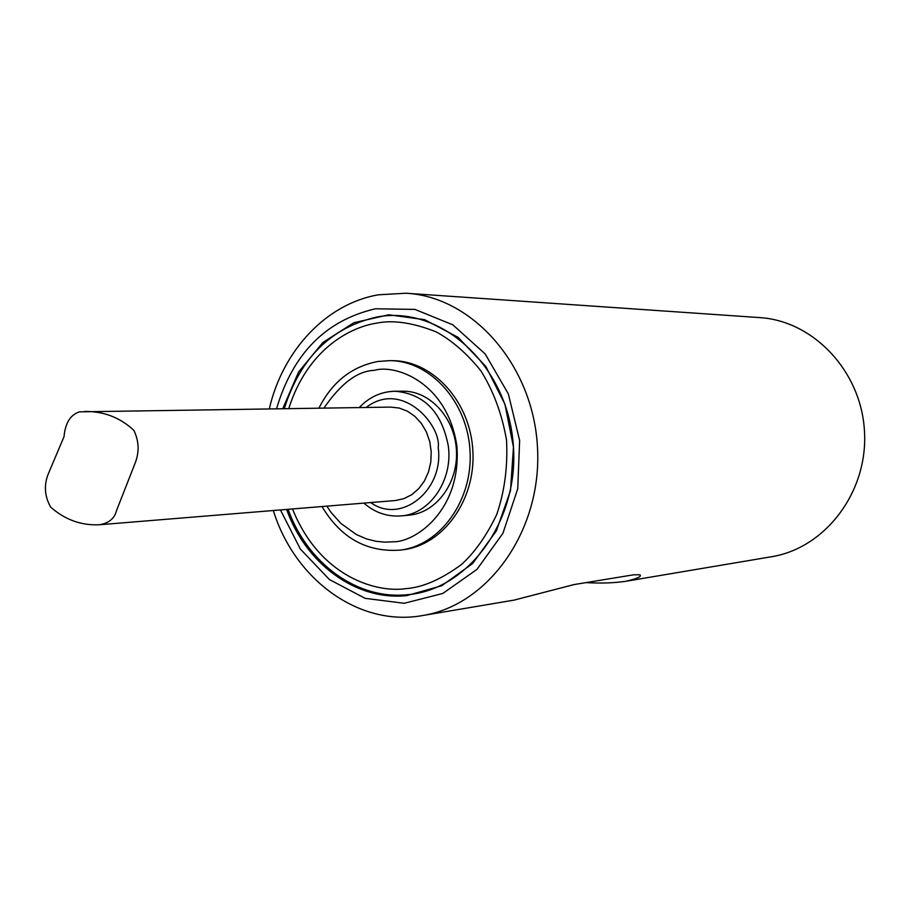 <?xml version="1.0" encoding="UTF-8"?>
<svg xmlns="http://www.w3.org/2000/svg" width="910" height="910" viewBox="0 0 910 910"><rect width="100%" height="100%" fill="white"/><g stroke="black" fill="none" stroke-linecap="round" stroke-linejoin="round"><path stroke-width="1.36" d="M269.326 408.817C282.68 350.612 326.133 303.747 378.446 294.795L405.985 293.236C472.688 296.649 533.453 365.49 537.491 447.595C542.212 529.665 489.114 604.752 423.173 615.444L513.991 600.134L574.085 584.561L633.61 574.801L639.889 574.801C641.971 576.474 637.296 578.635 625.864 581.285L771.839 556.681C825.427 547.877 867.992 492.026 864.5 431.738C861.554 371.405 813.301 320.502 759.088 317.556L407.305 293.327M423.173 615.444C359.382 627.377 294.567 579.715 273.33 510.521M625.864 581.285C614.057 583.026 600.782 583.469 586.017 582.605M276.549 408.715C292.918 353.58 325.882 320.263 375.455 308.786L414.926 309.4L452.85 324.847L485.189 353.956L508.349 393.905L519.633 440.52L517.745 488.75L502.923 533.294L476.942 569.421L442.783 593.468L404.188 603.296L365.137 598.348L329.443 579.556L300.368 549.06L280.439 509.941M286.616 509.429C305.783 563.665 355.878 600.964 406.713 595.629L441.668 585.767L472.574 563.574L496.348 530.905L510.487 490.752L513.456 447.06L504.925 404.176L485.781 366.377L458.071 337.337L424.629 319.672L388.752 314.78L353.808 322.743L322.879 342.49L298.571 372.031L282.794 408.624M284.273 408.601C300.266 357.914 331.206 327.373 377.104 316.976C438.984 305.282 504.663 362.169 512.785 439.439C521.828 516.584 470.311 589.748 407.373 594.708C356.936 600.02 307.205 563.097 288.083 509.316M322.003 506.529C340.704 537.867 366.673 552.404 399.899 550.129L402.823 549.788C443.056 545.249 475.748 500.272 472.882 451.11C470.493 401.924 433.217 360.792 392.733 360.69L390.561 360.644M409.341 515.151C436.299 512.751 458.322 482.994 456.445 450.473C454.92 417.917 429.929 390.697 402.868 391.209L394.963 391.232C424.208 393.746 442.021 412.185 448.402 446.548C452.805 480.56 429.85 513.9 401.481 515.879L409.341 515.151M366.184 407.441C402.686 379.368 441.68 426.062 438.21 447.629C444.262 490.058 401.117 524.888 370.745 502.548M99.463 524.751L395.463 500.523L403.915 498.657L411.798 494.642L418.736 488.647L424.401 480.969L428.485 471.96L430.805 462.052L431.226 451.758L429.736 441.555L426.403 431.966L421.398 423.446L414.971 416.416L407.441 411.195L399.183 408.044L390.583 407.1L79.557 411.843C70.468 414.687 65.292 422.957 64.03 436.663L48.765 472.745C43.737 484.416 44.362 495.87 50.642 507.109C65.008 519.758 81.286 525.639 99.463 524.751C108.859 523.136 114.501 518.529 116.389 510.931L134.646 464.384C139.492 452.679 139.219 441.327 133.804 430.316C120.291 417.61 103.922 411.309 84.721 411.422M288.766 408.533C307.614 349.008 350.532 326.963 377.002 323.073C393.427 319.797 413.174 322.754 436.243 331.923C451.861 340.397 466.693 353.308 480.764 370.666C493.425 390.868 502.013 414.039 506.54 440.201C507.86 466.819 504.572 491.639 496.667 514.662C486.77 535.319 475.145 551.858 461.768 564.28C441.27 579.363 422.672 587.485 405.951 588.622C376.842 593.002 319.967 577.361 292.497 508.952M323.994 408.044C340.852 383.451 357.607 370.893 374.26 370.37C395.395 363.898 447.515 382.223 456.9 446.162C461.677 510.749 414.903 542.531 392.915 541.791L384.93 542.144L376.08 541.302L366.48 538.902L356.31 534.511L340.829 523.375L331.183 512.558L326.815 506.142M388.707 391.721L394.963 391.232C381.176 391.596 369.278 397.033 359.268 407.543M399.24 550.209L399.99 550.129C440.247 545.522 472.927 500.466 470.049 451.224C467.649 401.958 430.35 360.758 389.833 360.633L378.241 361.463M318.955 408.112C332.025 382.109 351.647 366.559 377.821 361.486L389.798 360.622M401.481 515.879C387.524 516.994 374.988 512.74 363.863 503.105"/></g></svg>
